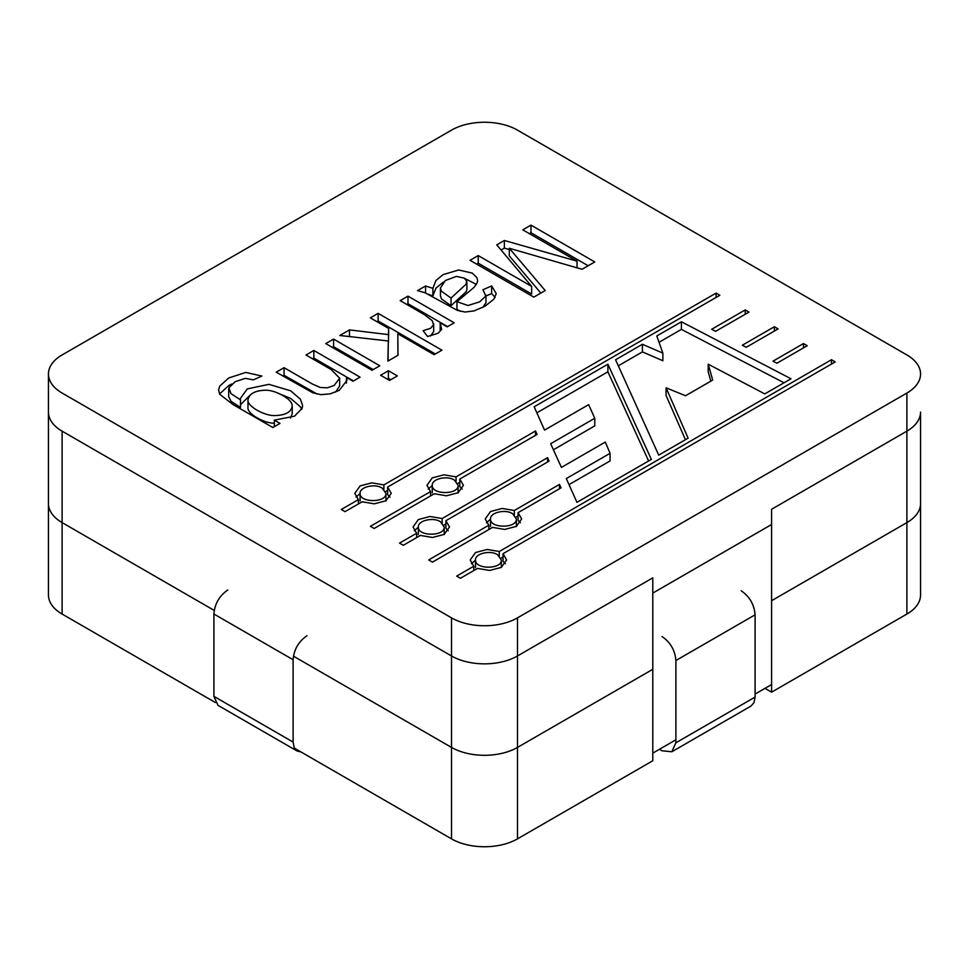 <?xml version="1.0" encoding="UTF-8"?>
<svg xmlns="http://www.w3.org/2000/svg" width="969" height="969" viewBox="0 0 969 969"><rect width="100%" height="100%" fill="white"/><g stroke="black" fill="none" stroke-linecap="round" stroke-linejoin="round"><path stroke-width="1.45" d="M576.955 502.342L651.362 459.391L607.902 364.199L534.173 406.774L544.542 430.115L588.655 404.654L594.76 418.269L550.671 443.729L561.414 467.409L605.31 442.07L610.058 453.31L566.296 478.577L576.955 502.342L651.362 459.391L607.902 364.199L534.173 406.774L544.542 430.115L588.655 404.654L594.76 418.269L550.671 443.729L561.414 467.409L605.31 442.07L610.058 453.31L566.296 478.577L576.955 502.342M772.971 361.171L803.483 343.559L807.238 345.715L776.92 363.218L772.971 361.171L803.483 343.559L807.238 345.715L776.92 363.218L772.971 361.171M742.327 345.23L774.352 326.735L778.107 328.903L746.263 347.277L742.327 345.23L774.352 326.735L778.107 328.903L746.263 347.277L742.327 345.23M561.027 487.867L518.064 512.662L521.661 518.948L516.332 526.385L504.692 529.437L492.567 527.39L432.428 562.117L428.673 559.949L488.812 525.222L485.215 518.948L490.556 511.511L502.196 508.446L514.309 510.506L559.476 484.427L561.027 487.867L518.064 512.662L521.661 518.948L516.332 526.385L504.692 529.437L492.567 527.39L432.428 562.117L428.673 559.949L488.812 525.222L485.215 518.948L490.556 511.511L502.196 508.446L514.309 510.506L559.476 484.427L561.027 487.867M537.044 434.451L459.803 479.037L463.4 485.312L458.071 492.749L446.43 495.801L434.306 493.754L374.167 528.48L370.412 526.312L430.551 491.586L426.954 485.312L432.295 477.874L443.935 474.81L456.06 476.869L535.506 430.999L537.044 434.451L459.803 479.037L463.4 485.312L458.071 492.749L446.43 495.801L434.306 493.754L374.167 528.48L370.412 526.312L430.551 491.586L426.954 485.312L432.295 477.874L443.935 474.81L456.06 476.869L535.506 430.999L537.044 434.451M284.05 367.675L312.151 383.906L320.206 387.479L327.256 387.818L334.135 385.468L339.671 378.189L331.204 369.564L305.998 355.005L313.847 350.475L360.068 377.159L353.019 381.229L346.442 377.438L346.95 380.369L339.307 390.325L330.102 393.874L320.933 394.662L312.66 392.724L276.238 372.193L284.05 367.675L312.151 383.906L320.206 387.479L327.256 387.818L334.135 385.468L339.671 378.189L331.204 369.564L305.998 355.005L313.847 350.475L360.068 377.159L353.019 381.229L346.442 377.438L346.95 380.369L339.307 390.325L330.102 393.874L320.933 394.662L312.66 392.724L276.238 372.193L284.05 367.675L284.05 375.306L317.166 394.068L284.05 375.306L284.05 367.675M389.562 380.417L380.611 375.245L388.412 370.739L397.375 375.911L389.562 380.417L380.611 375.245L388.412 370.739L397.375 375.911L389.562 380.417M423.09 330.683L430.515 328.346L433.567 324.821L432.21 320.654L424.361 314.61L400.173 300.632L407.985 296.126L454.195 322.81L447.193 326.856L440.192 322.81L441.634 329.424L438.109 333.275L427.547 336.485L423.09 330.683L430.515 328.346L433.567 324.821L432.21 320.654L424.361 314.61L400.173 300.632L407.985 296.126L454.195 322.81L447.193 326.856L440.192 322.81L441.634 329.424L438.109 333.275L427.547 336.485L423.09 330.683M577.027 261.158L522.788 229.847L530.976 225.123L594.772 261.945L582.078 269.273L509.294 248.27L545.196 290.567L533.822 297.132L470.026 260.31L478.226 255.574L531.654 286.424L496.77 244.866L504.364 240.482L577.027 261.158L522.788 229.847L530.976 225.123L594.772 261.945L582.078 269.273L509.294 248.27L545.196 290.567L533.822 297.132L470.026 260.31L478.226 255.574L531.654 286.424L496.77 244.866L504.364 240.482L577.027 261.158L577.027 267.819L577.027 261.158M517.494 130.137A46.669 26.938 0 0 0 451.506 130.137L62.113 354.945A46.669 26.938 0 0 0 48.45 373.998A46.669 26.938 0 0 0 62.113 393.051L451.506 617.859A46.669 26.938 0 0 0 517.494 617.859L906.887 393.051A46.669 26.938 0 0 0 920.55 373.998A46.669 26.938 0 0 0 906.887 354.945L517.494 130.137A46.669 26.938 0 0 0 451.506 130.137L62.113 354.945A46.669 26.938 0 0 0 48.45 373.998A46.669 26.938 0 0 0 62.113 393.051L451.506 617.859A46.669 26.938 0 0 0 517.494 617.859L906.887 393.051A46.669 26.938 0 0 0 920.55 373.998A46.669 26.938 0 0 0 906.887 354.945L517.494 130.137M549.096 461.111L445.897 520.692L449.495 526.979L444.153 534.416L432.525 537.468L420.401 535.421L403.298 545.293L399.543 543.124L416.646 533.253L413.048 526.979L418.39 519.541L430.018 516.477L442.155 518.536L547.546 457.683L549.096 461.111L445.897 520.692L449.495 526.979L444.153 534.416L432.525 537.468L420.401 535.421L403.298 545.293L399.543 543.124L416.646 533.253L413.048 526.979L418.39 519.541L430.018 516.477L442.155 518.536L547.546 457.683L549.096 461.111M417.53 290.615L425.548 285.988L432.889 288.362L435.905 280.55L443.075 274.639L458.616 269.988L472.242 273.101L476.869 277.582L477.608 280.501L477.293 282.524L474.144 287.284L456.956 301.662L467.954 305.514L479.619 301.868L485.857 296.005L482.937 289.755L491.634 285.916L496.237 293.607L493.887 299.167L485.057 306.18L474.023 310.928L465.059 312.03L457.344 310.371L424.955 292.699L417.53 290.615L425.548 285.988L432.889 288.362L435.905 280.55L443.075 274.639L458.616 269.988L472.242 273.101L476.869 277.582L477.608 280.501L477.293 282.524L474.144 287.284L456.956 301.662L467.954 305.514L479.619 301.868L485.857 296.005L482.937 289.755L491.634 285.916L496.237 293.607L493.887 299.167L485.057 306.18L474.023 310.928L465.059 312.03L457.344 310.371L424.955 292.699L417.53 290.615M388.63 328.43L370.34 317.868L378.14 313.35L441.937 350.184L434.124 354.69L397.835 333.748L398.005 355.26L387.866 361.11L388.327 340.991L339.816 335.48L349.494 329.896L388.496 334.62L388.63 328.43L370.34 317.868L378.14 313.35L441.937 350.184L434.124 354.69L397.835 333.748L398.005 355.26L387.866 361.11L388.327 340.991L339.816 335.48L349.494 329.896L388.496 334.62L388.63 328.43L388.63 336.049L388.63 328.43M371.987 370.279L325.766 343.595L333.578 339.089L379.8 365.773L371.987 370.279L325.766 343.595L333.578 339.089L379.8 365.773L371.987 370.279M279.98 423.405L272.846 427.523L232.911 404.461L219.793 394.335L218.619 390.228L219.624 386.256L228.708 377.971L245.763 372.435L261.896 376.057L253.284 379.86L245.339 378.358L235.152 381.701L228.878 387.818L230.997 393.656L240.506 399.834L240.397 398.441L247.301 388.896L268.946 384.342L290.676 390.81L300.438 399.24L302.619 405.502L302.171 408.228L294.491 416.198L274.336 420.146L279.98 423.405L272.846 427.523L232.911 404.461L219.793 394.335L218.619 390.228L219.624 386.256L228.708 377.971L245.763 372.435L261.896 376.057L253.284 379.86L245.339 378.358L235.152 381.701L228.878 387.818L230.997 393.656L240.506 399.834L240.397 398.441L247.301 388.896L268.946 384.342L290.676 390.81L300.438 399.24L302.619 405.502L302.171 408.228L294.491 416.198L274.336 420.146L279.98 423.405M719.846 295.266L387.636 487.056L391.234 493.342L385.892 500.779L374.264 503.832L362.14 501.785L345.037 511.656L341.282 509.488L358.385 499.616L354.787 493.342L360.129 485.905L371.757 482.841L383.894 484.9L716.091 293.098L719.846 295.266L387.636 487.056L391.234 493.342L385.892 500.779L374.264 503.832L362.14 501.785L345.037 511.656L341.282 509.488L358.385 499.616L354.787 493.342L360.129 485.905L371.757 482.841L383.894 484.9L716.091 293.098L719.846 295.266M835.23 361.885L503.032 553.674L506.63 559.961L501.288 567.398L489.66 570.45L477.523 568.403L460.42 578.275L456.678 576.107L473.78 566.235L470.183 559.961L475.525 552.524L487.153 549.459L499.277 551.518L831.487 359.717L835.23 361.885L503.032 553.674L506.63 559.961L501.288 567.398L489.66 570.45L477.523 568.403L460.42 578.275L456.678 576.107L473.78 566.235L470.183 559.961L475.525 552.524L487.153 549.459L499.277 551.518L831.487 359.717L835.23 361.885M711.67 329.29L745.222 309.923L748.976 312.079L715.619 331.337L711.67 329.29L745.222 309.923L748.976 312.079L715.619 331.337L711.67 329.29M656.8 335.977L681.401 321.769L790.995 378.77L764.795 393.898L708.194 364.174L712.712 380.066L685.555 395.74L666.066 387.806L688.111 438.17L658.714 455.139L615.581 359.765L642.423 344.274L662.869 353.128L656.8 335.977L681.401 321.769L790.995 378.77L764.795 393.898L708.194 364.174L712.712 380.066L685.555 395.74L666.066 387.806L688.111 438.17L658.714 455.139L615.581 359.765L642.423 344.274L662.869 353.128L656.8 335.977M607.902 371.817L607.902 364.199L607.902 371.817L536.862 412.842L607.902 371.817L648.612 460.978L607.902 371.817M594.76 425.9L553.408 449.773L594.76 425.9L594.76 418.269L594.76 425.9M610.058 460.929L569.009 484.633L610.058 460.929L610.058 453.31L610.058 460.929M503.032 561.305L503.032 553.674L503.032 561.305L505.394 563.764L503.032 561.305M512.577 513.667C505.128 508.822 489.987 512.637 490.52 518.948C489.757 528.565 517.131 528.565 516.368 518.948L512.577 513.667C505.128 508.822 489.987 512.637 490.52 518.948C489.757 528.565 517.131 528.565 516.368 518.948L512.577 513.667M490.52 526.567L490.52 518.948L490.52 526.567M518.064 520.292L520.426 522.751L518.064 520.292L518.064 512.662L518.064 520.292M515.992 517.155L518.064 515.956L515.992 517.155M486.45 522.751L490.52 519.154L486.45 522.751M559.476 488.751L559.476 484.427L559.476 488.751M387.636 494.674L387.636 487.056L387.636 494.674L389.998 497.145L387.636 494.674M454.316 480.03C446.866 475.185 431.726 479.001 432.259 485.312C431.496 494.929 458.87 494.929 458.107 485.312L454.316 480.03C446.866 475.185 431.726 479.001 432.259 485.312C431.496 494.929 458.87 494.929 458.107 485.312L454.316 480.03M432.259 492.93L432.259 485.312L432.259 492.93M459.803 486.656L462.165 489.115L459.803 486.656L459.803 479.037L459.803 486.656M457.731 483.519L459.803 482.32L457.731 483.519M428.189 489.115L432.259 485.517L428.189 489.115M535.506 435.335L535.506 430.999L535.506 435.335M228.696 396.696L230.997 401.275L240.506 407.452L240.506 399.834L240.506 407.452L230.997 401.275L228.696 396.696L228.696 389.078L228.696 396.696M240.506 404.715L250.293 394.977L240.506 404.715M279.205 393.705L290.676 398.429L300.438 406.859L301.759 409.245L300.438 406.859L290.676 398.429L279.205 393.705M274.336 426.663L274.336 420.146L274.336 426.663M219.575 393.959L228.708 385.589L231.833 383.942L228.708 385.589L219.575 393.959M312.587 358.821L313.847 358.094L353.467 380.974L313.847 358.094L313.847 350.475L313.847 358.094L312.587 358.821M335.625 392.13L339.671 385.819L335.625 392.13M282.839 375.996L284.05 375.306L282.839 375.996M247.979 407.549C246.913 413.424 263.483 423.247 274.336 423.223C263.483 423.247 246.913 413.424 247.979 407.549L247.979 399.931C246.865 405.757 263.362 415.495 273.997 415.58C285.116 415.471 291.197 412.309 292.214 406.084C292.202 402.595 289.186 399.155 283.154 395.788C277.11 392.275 271.477 390.422 266.269 390.204C255.247 390.374 249.154 393.62 247.979 399.931C246.865 405.757 263.362 415.495 273.997 415.58C285.116 415.471 291.197 412.309 292.214 406.084C292.202 402.595 289.186 399.155 283.154 395.788C277.11 392.275 271.477 390.422 266.269 390.204C255.247 390.374 249.154 393.62 247.979 399.931L247.979 407.549M290.434 418.111L292.214 413.702L292.214 406.084L292.214 413.702L290.434 418.111M62.113 431.157L62.113 522.606A46.669 26.938 0 0 1 48.45 503.553A46.669 26.938 0 0 0 62.113 522.606A46.669 26.938 0 0 1 48.45 503.553A46.669 26.938 0 0 0 62.113 522.606L62.113 614.055A46.669 26.938 0 0 1 48.45 595.002L48.45 412.104A46.669 26.938 0 0 0 62.113 431.157L451.506 655.965L451.506 747.414L451.506 617.859L451.506 747.414L293.425 656.146L451.506 747.414A46.669 26.938 0 0 0 517.494 747.414L652.791 669.3L652.791 760.75L517.494 838.863A46.669 26.938 0 0 1 451.506 838.863L294.467 748.189M62.113 522.606L214.234 610.434L62.113 522.606M497.545 554.68C490.096 549.847 474.943 553.65 475.488 559.961C474.713 569.578 502.087 569.578 501.324 559.961L497.545 554.68C490.096 549.847 474.943 553.65 475.488 559.961C474.713 569.578 502.087 569.578 501.324 559.961L497.545 554.68M440.411 521.697C432.961 516.852 417.821 520.668 418.354 526.979C417.591 536.596 444.965 536.596 444.19 526.979L440.411 521.697C432.961 516.852 417.821 520.668 418.354 526.979C417.591 536.596 444.965 536.596 444.19 526.979L440.411 521.697M755.093 694.07L771.59 684.538L771.59 524.508L771.59 600.719L906.887 522.606A46.669 26.938 0 0 0 920.55 503.553L920.55 412.104A46.669 26.938 0 0 1 906.887 431.157L906.887 522.606A46.669 26.938 0 0 0 920.55 503.553A46.669 26.938 0 0 1 906.887 522.606A46.669 26.938 0 0 0 920.55 503.553L920.55 595.002A46.669 26.938 0 0 1 906.887 614.055L771.59 692.169L764.989 688.353M774.352 331.071L774.352 326.735L774.352 331.071M475.488 567.58L475.488 559.961L475.488 567.58M500.949 558.168L503.032 556.969L500.949 558.168M471.418 563.764L475.488 560.167L471.418 563.764M529.389 233.662L530.976 232.742L530.976 225.123L530.976 232.742L588.171 265.76L530.976 232.742L529.389 233.662M418.354 534.597L418.354 526.979L418.354 534.597M445.897 528.323L448.259 530.782L445.897 528.323L445.897 520.692L445.897 528.323M443.814 525.186L445.897 523.987L443.814 525.186M414.284 530.782L418.354 527.172L414.284 530.782M451.057 298.064L466.174 284.099L466.634 280.84L464.042 278.067L456.411 276.407L445.352 280.501L440.435 287.987L441.379 291.209L451.057 298.064L466.174 284.099L466.634 280.84L464.042 278.067L456.411 276.407L445.352 280.501L440.435 287.987L441.379 291.209L451.057 298.064L451.057 305.683L466.174 291.717L466.888 289.707L466.174 291.717L451.057 305.683L451.057 298.064M406.774 304.448L407.985 303.745L407.985 296.126L407.985 303.745L447.605 326.626L407.985 303.745L406.774 304.448M440.435 295.606L441.379 298.827L451.057 305.683L441.379 298.827L440.435 295.606L440.435 287.987L440.435 295.606M428.007 294.164L432.889 295.981L435.905 288.168L443.475 282.04L435.905 288.168L432.889 295.981L432.889 288.362L432.889 295.981L428.007 294.164M491.634 293.534L495.086 297.471L491.634 293.534L491.634 285.916L491.634 293.534L485.966 296.042L491.634 293.534M456.956 309.293L460.578 311.352L456.956 309.293L456.956 301.662L456.956 309.293M482.732 307.452L485.966 302.764L482.732 307.452M463.666 277.861L476.409 284.438L463.666 277.861M425.548 292.965L425.548 285.988L425.548 292.965M382.149 488.061C374.7 483.216 359.56 487.032 360.093 493.342C359.329 502.959 386.704 502.959 385.928 493.342L382.149 488.061C374.7 483.216 359.56 487.032 360.093 493.342C359.329 502.959 386.704 502.959 385.928 493.342L382.149 488.061M360.093 500.961L360.093 493.342L360.093 500.961M385.553 491.549L387.636 490.35L385.553 491.549M356.023 497.145L360.093 493.536L356.023 497.145M906.887 431.157L771.59 509.27L771.59 600.719L771.59 524.508L652.791 593.089L771.59 524.508L652.791 593.089L652.791 669.3L517.494 747.414L652.791 669.3L652.791 593.089L652.791 753.131L675.89 739.795M681.401 329.387L784.054 382.779L681.401 329.387L681.401 321.769L681.401 329.387L659.041 342.299L681.401 329.387M642.423 351.892L662.869 360.747L662.869 353.128L662.869 360.747L642.423 351.892L642.423 344.274L642.423 351.892L618.319 365.81L642.423 351.892M666.066 395.425L685.446 439.708L666.066 395.425L666.066 387.806L666.066 395.425M708.194 371.793L710.846 381.132L708.194 371.793L708.194 364.174L708.194 371.793M803.483 347.883L803.483 343.559L803.483 347.883M745.222 314.247L745.222 309.923L745.222 314.247M831.487 364.053L831.487 359.717L831.487 364.053M499.277 555.927L499.277 551.518L499.277 555.927M473.78 570.559L473.78 566.235L473.78 570.559M514.309 514.914L514.309 510.506L514.309 514.914M488.812 529.546L488.812 525.222L488.812 529.546M716.091 297.435L716.091 293.098L716.091 297.435M383.894 489.309L383.894 484.9L383.894 489.309M358.385 503.941L358.385 499.616L358.385 503.941M456.06 481.278L456.06 476.869L456.06 481.278M430.551 495.922L430.551 491.586L430.551 495.922M346.442 383.155L346.442 377.438L346.442 383.155M332.367 347.399L333.578 346.708L373.198 369.577L333.578 346.708L333.578 339.089L333.578 346.708L332.367 347.399M387.2 379.061L388.412 378.358L390.773 379.727L388.412 378.358L388.412 370.739L388.412 378.358L387.2 379.061M376.929 321.672L378.14 320.981L435.335 354L378.14 320.981L378.14 313.35L378.14 320.981L376.929 321.672M388.496 342.251L388.496 334.62L388.496 342.251M388.048 361.013L388.327 340.991L388.048 361.013M397.835 341.367L397.944 355.296L397.835 341.367M349.494 336.582L349.494 329.896L349.494 336.582M430.515 335.977L433.688 331.555L430.515 335.977M440.192 330.429L440.192 322.81L440.192 330.429M504.364 248.1L509.294 249.505L504.364 248.1L504.364 240.482L504.364 248.1L501.082 250.002L504.364 248.1M478.226 263.193L531.654 294.043L531.654 286.424L531.654 294.043L478.226 263.193L478.226 255.574L478.226 263.193L476.627 264.113L478.226 263.193M509.294 255.889L540.859 293.062L509.294 255.889L509.294 248.27L509.294 255.889M547.546 462.019L547.546 457.683L547.546 462.019M442.155 522.945L442.155 518.536L442.155 522.945M416.646 537.577L416.646 533.253L416.646 537.577M741.224 590.811C749.643 596.589 754.257 604.595 755.093 614.818L755.093 697.074L754.027 702.586L751.023 706.038L671.832 751.762L662.033 750.793L659.429 749.291M662.033 636.536C670.439 642.338 675.066 650.344 675.89 660.531L675.89 742.799L671.832 751.762M451.506 838.863L451.506 747.414A46.669 26.938 0 0 0 517.494 747.414A46.669 26.938 0 0 1 451.506 747.414A46.669 26.938 0 0 0 517.494 747.414L652.791 669.3L652.791 577.851L517.494 655.965L517.494 838.863M771.59 692.169L771.59 600.719L906.887 522.606L906.887 614.055M62.113 614.055L215.288 702.489M771.59 600.719L906.887 522.606L771.59 600.719M300.996 751.968L297.168 751.048L294.164 747.596L293.11 742.072L293.11 659.744C293.91 649.569 298.537 641.563 306.967 635.737M293.11 659.744L213.907 614.019L213.907 696.36L217.977 705.323L297.168 751.048M213.907 614.019C214.743 603.832 219.357 595.826 227.776 590.012M451.506 655.965A46.669 26.938 0 0 0 517.494 655.965M906.887 393.051L906.887 522.606L906.887 393.051M517.494 617.859L517.494 747.414L517.494 617.859M755.093 697.074L675.89 742.799M755.093 614.818L675.89 660.531M293.11 742.072L213.907 696.36M516.368 526.567L516.368 518.948L516.368 526.567M458.107 492.93L458.107 485.312L458.107 492.93M48.45 503.553L48.45 373.998L48.45 503.553M501.324 567.58L501.324 559.961L501.324 567.58M385.928 500.961L385.928 493.342L385.928 500.961M339.671 378.189L339.671 385.819L339.671 378.189M433.688 323.937L433.688 331.555L433.688 323.937M466.888 282.076L466.888 289.707L466.888 282.076M485.966 295.145L485.966 302.764L485.966 295.145M444.19 534.597L444.19 526.979L444.19 534.597"/></g></svg>
